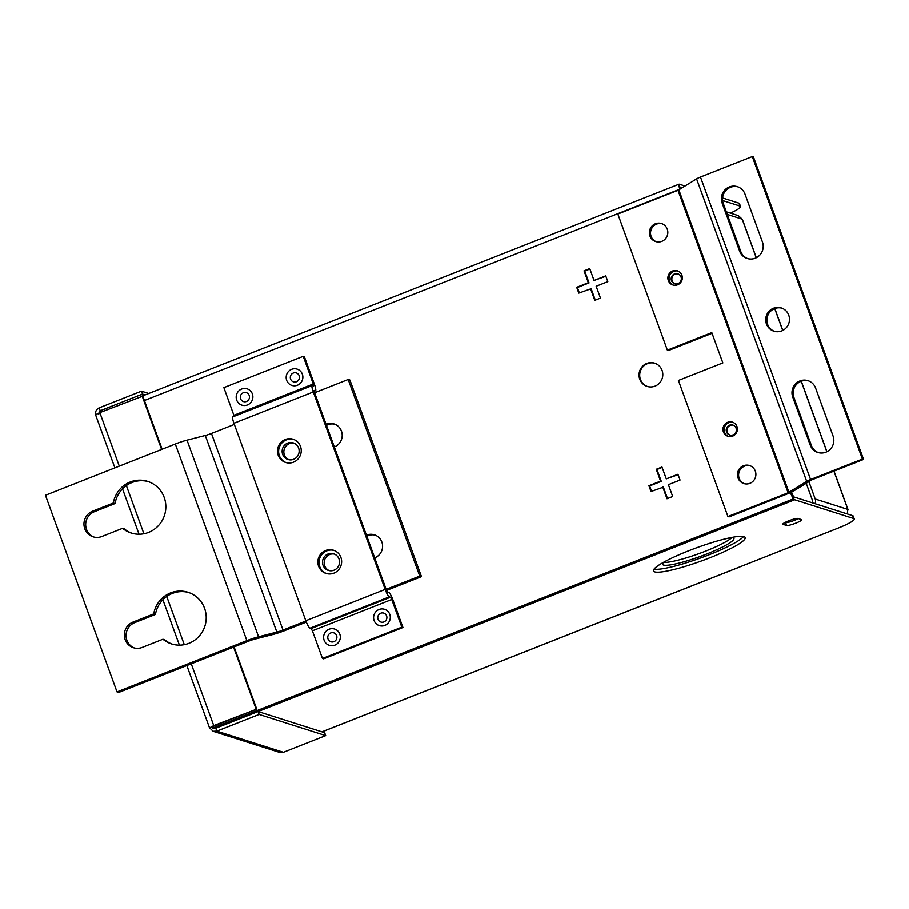 <?xml version="1.0" encoding="UTF-8"?>
<svg xmlns="http://www.w3.org/2000/svg" width="909" height="909" viewBox="0 0 909 909"><rect width="100%" height="100%" fill="white"/><g stroke="black" fill="none" stroke-linecap="round" stroke-linejoin="round"><path stroke-width="1.36" d="M662.684 486.917L666.99 498.768L672.694 496.519L668.376 484.667L680.034 480.066L677.932 474.271L666.274 478.873L661.957 467.021L656.264 469.271L660.57 481.122L648.912 485.724L651.026 491.519L663.365 487.133L667.524 498.564M678.091 474.703L666.274 478.873M662.116 467.453L656.946 469.487L661.263 481.338L649.605 485.94L651.548 491.303M656.946 469.487L656.264 469.271M661.263 481.338L660.57 481.122M649.605 485.94L648.912 485.724M590.452 288.471L594.77 300.334L600.463 298.084L596.156 286.233L607.814 281.62L605.701 275.836L594.043 280.438L589.725 268.587L584.033 270.825L588.35 282.688L576.692 287.289L578.794 293.073L591.145 288.698L595.304 300.118M605.86 276.256L594.043 280.438M589.884 269.007L584.726 271.052L589.032 282.904L577.374 287.505L579.328 292.868M584.726 271.052L584.033 270.825M589.032 282.904L588.35 282.688M577.374 287.505L576.692 287.289M663.525 562.387A37.951 5.465 160 0 0 705.589 551.149A37.951 5.465 160 0 0 731.95 537.48M663.65 562.262A37.951 5.465 160 0 0 662.604 564.364A37.951 5.465 160 0 0 706.645 554.047A37.951 5.465 160 0 0 733.927 538.401A37.951 5.465 160 0 0 731.768 537.469M654.06 569.114A48.791 7.022 160 0 0 709.043 554.808A48.791 7.022 160 0 0 743.528 536.549M688.545 550.854A48.791 7.022 160 0 0 653.469 570.966A48.791 7.022 160 0 0 710.099 557.706A48.791 7.022 160 0 0 745.175 537.594A48.791 7.022 160 0 0 688.545 550.854M785.092 522.448L785.581 522.595A8.136 1.17 160 0 0 790.921 521.607A8.136 1.17 160 0 0 798.397 518.63M786.626 525.493A8.136 1.17 160 0 0 795.17 523.402A8.136 1.17 160 0 0 801.715 519.778A8.136 1.17 160 0 0 801.511 519.618L797.92 518.482A8.136 1.17 160 0 0 788.682 520.846A8.136 1.17 160 0 0 782.831 524.198A8.136 1.17 160 0 0 783.035 524.357L786.626 525.493L785.581 522.595M646.765 363.441A12.203 11.862 -72.4 0 0 647.197 386.405A12.203 11.862 -72.4 0 0 662.797 374.349A12.203 11.862 -72.4 0 0 646.765 363.441M654.934 363.27A12.203 11.862 -72.4 0 0 639.686 375.247A12.203 11.862 -72.4 0 0 647.549 386.507M730.381 213.092A21.691 3.125 160 0 0 740.505 206.445A21.691 3.125 160 0 0 739.96 206.036L722.598 200.514M739.96 206.036L738.903 203.139A21.691 3.125 -20 0 1 739.449 203.548L740.505 206.445M852.653 515.653A21.691 3.125 -20 0 1 853.199 516.062L854.244 518.959A21.691 3.125 160 0 0 853.71 518.55L852.653 515.653L793.637 496.893L791.409 492.224M321.922 731.859L838.655 527.902A21.691 3.125 160 0 0 854.244 518.959M790.364 492.689L793.409 499.382L213.729 728.189M792.716 499.166L212.695 728.098L212.036 726.291M685.056 186.027L679.205 184.163A5.806 1.057 68.5 0 0 679.034 184.163A5.806 1.057 68.5 0 0 679.887 189.152L679.909 189.22M853.71 518.55L794.693 499.791A5.806 1.057 68.5 0 1 791.444 493.985L793.409 499.382M682.329 187.72L680.182 187.061L680.421 188.913M738.903 203.139L722.575 197.946M214.433 725.848L256.736 709.145L213.74 725.621L214.433 725.848L212.467 726.745M99.161 407.857L100.217 410.754L142.52 394.063L141.463 391.165L99.161 407.857C96.081 409.459 94.979 411.959 95.877 415.368C95.388 414.913 96.695 413.993 99.82 412.606L142.804 396.131L162.132 449.228M234.079 646.924L256.736 709.145M142.111 395.915L161.597 449.432M233.556 647.128L256.043 708.929M191.254 663.831L213.74 725.621L209.627 727.87L213.138 731.291L216.831 731.154L259.133 714.463L325.695 735.62L324.649 732.722L258.076 711.565L259.133 714.463M186.845 665.57L209.49 727.791L212.24 726.836M145.145 394.892L142.52 394.063M148.735 393.472L141.463 391.165M102.603 411.516L100.217 410.754L98.729 414.243M213.138 731.302L279.654 752.436L283.403 752.311L325.695 735.62M283.403 752.311L216.831 731.154L215.785 728.257L794.693 499.791M213.263 727.882L215.785 728.257M325.047 730.859L322.263 731.961M312.185 385.541L232.84 416.856A7.465 1.352 68.5 0 0 233.931 423.276L305.81 620.745A7.465 1.352 68.5 0 0 309.98 628.21L311.128 628.574L312.389 630.823L322.456 658.491L401.812 627.176L391.734 599.508L390.472 597.247L389.325 596.883A7.465 1.352 -111.5 0 1 385.155 589.43L313.275 391.949A7.465 1.352 -111.5 0 1 312.185 385.541A7.465 1.352 -111.5 0 1 312.401 385.541L313.616 385.905L313.287 383.962L303.22 356.294L304.367 356.658L314.434 384.337A7.465 1.352 68.5 0 1 315.525 390.745L314.116 391.302M303.22 356.294L223.875 387.62L234.249 416.299M401.812 627.176L402.96 627.54L392.893 599.872A7.465 1.352 68.5 0 0 388.711 592.407L387.564 592.043L386.302 589.793L314.434 392.313L314.105 390.381L315.309 390.745A7.465 1.352 68.5 0 0 315.525 390.745M293.607 439.433A12.192 11.851 -72.4 0 0 278.608 451.33A12.192 11.851 -72.4 0 0 286.233 462.636M285.221 439.513A12.192 11.851 -72.4 0 0 285.653 462.465A12.192 11.851 -72.4 0 0 301.231 450.421A12.192 11.851 -72.4 0 0 285.221 439.513M334.001 550.434A12.192 11.851 -72.4 0 0 319.002 562.33A12.192 11.851 -72.4 0 0 326.626 573.624M325.615 550.513A12.192 11.851 -72.4 0 0 326.047 573.465A12.192 11.851 -72.4 0 0 341.625 561.421A12.192 11.851 -72.4 0 0 325.615 550.513M322.456 658.491L323.615 658.855L402.96 627.54M752.3 156.564L753.447 156.927L863.55 459.431L811.714 479.884L793.137 491.314A6.681 0.966 -20 0 1 789.239 493.155L729.075 516.903L727.927 516.539L678.398 380.451L722.837 362.907L711.792 332.58L667.354 350.124L617.825 214.035L677.989 190.288L696.578 178.868A6.681 0.966 -20 0 1 700.464 177.016L752.3 156.564L862.402 459.068L810.567 479.52A6.681 0.966 160 0 0 806.681 481.361L788.092 492.792L727.927 516.539M728.507 436.434A7.42 7.215 107.6 0 1 732.984 422.344M727.666 422.31A7.42 7.215 107.6 0 1 737.404 428.946A7.42 7.215 107.6 0 1 727.927 436.275A7.42 7.215 107.6 0 1 727.666 422.31M673.433 285.108A7.42 7.215 107.6 0 1 677.909 271.018M672.58 270.984A7.42 7.215 107.6 0 1 682.329 277.62A7.42 7.215 107.6 0 1 672.853 284.949A7.42 7.215 107.6 0 1 672.58 270.984M656.309 241.714A9.454 9.204 107.6 0 1 656.548 224.114A9.454 9.204 107.6 0 1 662.025 223.728M655.389 223.75A9.454 9.204 107.6 0 1 667.82 232.204A9.454 9.204 107.6 0 1 655.73 241.555A9.454 9.204 107.6 0 1 655.389 223.75M744.391 483.713A9.454 9.204 107.6 0 1 744.619 466.112A9.454 9.204 107.6 0 1 750.107 465.738M743.471 465.749A9.454 9.204 107.6 0 1 755.89 474.214A9.454 9.204 107.6 0 1 743.812 483.554A9.454 9.204 107.6 0 1 743.471 465.749M667.354 350.124L668.513 350.488L712.054 333.296M818.43 452.625A12.487 12.147 107.6 0 1 811.362 445.433L793.887 397.438A12.487 12.147 107.6 0 1 808.521 380.848M810.214 445.069L792.739 397.074A12.487 12.147 107.6 0 1 807.953 380.655A12.487 12.147 107.6 0 1 815.589 388.052L833.064 436.047A12.487 12.147 107.6 0 1 817.85 452.466A12.487 12.147 107.6 0 1 810.214 445.069L811.362 445.433M774.479 331.342A12.192 11.851 107.6 0 1 774.616 308.594A12.192 11.851 107.6 0 1 781.854 308.14M773.468 308.219A12.192 11.851 107.6 0 1 789.478 319.127A12.192 11.851 107.6 0 1 773.9 331.171A12.192 11.851 107.6 0 1 773.468 308.219M744.982 194.049L762.446 242.044A12.487 12.147 107.6 0 1 747.243 258.463A12.487 12.147 107.6 0 1 739.596 251.066L722.132 203.071A12.487 12.147 107.6 0 1 737.335 186.652A12.487 12.147 107.6 0 1 744.982 194.049M747.823 258.622A12.487 12.147 107.6 0 1 740.744 251.429L723.28 203.434A12.487 12.147 107.6 0 1 737.903 186.845M863.55 459.431L862.402 459.068M674.489 273.939A5.204 5.068 -72.4 0 0 674.671 283.733A5.204 5.068 -72.4 0 0 681.33 278.597A5.204 5.068 -72.4 0 0 674.489 273.939M678.171 273.939A5.204 5.068 -72.4 0 0 675.023 283.835M729.541 425.185A5.204 5.068 -72.4 0 0 729.722 434.991A5.204 5.068 -72.4 0 0 736.381 429.843A5.204 5.068 -72.4 0 0 729.541 425.185M733.222 425.185A5.204 5.068 -72.4 0 0 730.075 435.081M726.325 211.797L738.335 215.615L742.187 219.149L727.268 214.41M811.976 502.722A2.693 2.613 -72.4 0 0 812.362 500.155L806.181 483.202M814.941 503.666A5.806 5.647 -72.4 0 0 815.203 499.03L808.84 481.543M815.203 499.03L847.836 509.404L847.29 513.949M833.905 471.123L847.836 509.404A5.806 0.841 -20 0 1 847.983 509.517A5.806 0.841 -20 0 1 847.927 509.722M756.322 257.69L742.335 219.262A5.806 0.841 160 0 0 742.187 219.149L756.231 257.736M328.058 554.013A8.715 8.476 -72.4 0 0 328.365 570.432A8.715 8.476 -72.4 0 0 339.512 561.819A8.715 8.476 -72.4 0 0 328.058 554.013M334.501 554.126A8.715 8.476 -72.4 0 0 329.24 570.659M287.687 443.092A8.715 8.476 -72.4 0 0 287.994 459.511A8.715 8.476 -72.4 0 0 299.141 450.898A8.715 8.476 -72.4 0 0 287.687 443.092M294.13 443.217A8.715 8.476 -72.4 0 0 288.869 459.738M334.307 446.944A12.203 11.862 -72.4 0 0 334.012 423.924A12.203 11.862 -72.4 0 0 326.058 424.253M334.853 424.23A12.203 11.862 -72.4 0 0 326.479 425.423M374.678 557.853A12.203 11.862 -72.4 0 0 374.815 557.808A12.203 11.862 -72.4 0 0 374.383 534.833A12.203 11.862 -72.4 0 0 366.429 535.174M375.224 535.14A12.203 11.862 -72.4 0 0 366.85 536.333M148.474 481.656A27.111 26.372 -72.4 0 0 131.941 482.543A27.111 26.372 -72.4 0 0 115.068 503.552L113.352 503.007L92.616 511.188A13.624 13.249 -72.4 0 0 93.104 536.833A13.624 13.249 -72.4 0 0 101.842 536.515L122.579 528.334A27.111 26.372 -72.4 0 0 131.191 533.038A27.111 26.372 -72.4 0 0 148.576 532.413A27.111 26.372 -72.4 0 0 165.836 506.256A27.111 26.372 -72.4 0 0 147.61 481.372A27.111 26.372 -72.4 0 0 130.226 481.997A27.111 26.372 -72.4 0 0 113.352 503.007M115.068 503.552L94.343 511.733A13.624 13.249 -72.4 0 0 93.968 537.071M132.055 533.299A27.111 26.372 -72.4 0 1 124.294 528.879L122.579 528.334M142.213 647.435L162.938 639.254A27.111 26.372 -72.4 0 0 171.562 643.958A27.111 26.372 -72.4 0 0 188.947 643.333A27.111 26.372 -72.4 0 0 206.207 617.177A27.111 26.372 -72.4 0 0 187.981 592.293A27.111 26.372 -72.4 0 0 170.597 592.918A27.111 26.372 -72.4 0 0 153.723 613.927L132.987 622.108A13.624 13.249 -72.4 0 0 133.475 647.753A13.624 13.249 -72.4 0 0 142.213 647.435M172.426 644.22A27.111 26.372 -72.4 0 1 164.665 639.8L162.938 639.254M188.845 592.577A27.111 26.372 -72.4 0 0 172.312 593.463A27.111 26.372 -72.4 0 0 155.439 614.473L153.723 613.927M155.439 614.473L134.714 622.654A13.624 13.249 -72.4 0 0 134.339 647.992M234.352 424.412L211.456 433.445A8.67 1.25 160 0 1 205.286 435.479L187.015 440.161A16.453 2.363 -20 0 0 175.312 444.024L45.45 495.28L117.011 691.908L246.873 640.652A16.453 2.363 160 0 1 258.576 636.789L276.847 632.107A8.67 1.25 -20 0 0 283.017 630.073L305.913 621.04M306.333 622.097L284.744 630.619A16.453 2.363 -20 0 1 273.03 634.482L254.77 639.163A8.67 1.25 160 0 0 248.589 641.197L118.738 692.453L117.011 691.908M386.155 589.362L419.742 576.101L348.181 379.485L314.582 392.745M386.552 590.43L421.469 576.647L419.742 576.101M421.469 576.647L349.897 380.03L348.181 379.485M679.887 189.152L144.395 400.517M184.288 644.697L166.733 596.474M143.917 533.776L126.362 485.554M119.295 466.135L99.82 412.606M313.287 383.962L233.943 415.288M315.309 390.745L314.105 391.222M312.389 630.823L391.734 599.508M311.128 628.574L390.472 597.247M313.275 391.949L233.931 423.276M309.98 628.21L389.325 596.883M305.81 620.745L385.155 589.43M374.11 620.574A8.567 8.329 107.6 0 1 379.053 609.519A8.567 8.329 107.6 0 1 389.779 614.393A8.567 8.329 107.6 0 1 384.848 625.449A8.567 8.329 107.6 0 1 374.11 620.574M324.127 640.311A8.567 8.329 107.6 0 1 329.058 629.255A8.567 8.329 107.6 0 1 339.796 634.13A8.567 8.329 107.6 0 1 334.853 645.185A8.567 8.329 107.6 0 1 324.127 640.311M328.035 639.027A4.693 4.556 107.6 0 1 330.74 632.971A4.693 4.556 107.6 0 1 336.614 635.641A4.693 4.556 107.6 0 1 333.91 641.697A4.693 4.556 107.6 0 1 328.035 639.027M378.019 619.29A4.693 4.556 107.6 0 1 380.723 613.245A4.693 4.556 107.6 0 1 386.598 615.904A4.693 4.556 107.6 0 1 383.893 621.961A4.693 4.556 107.6 0 1 378.019 619.29M286.676 380.348A8.567 8.329 107.6 0 1 291.619 369.304A8.567 8.329 107.6 0 1 302.345 374.167A8.567 8.329 107.6 0 1 297.413 385.223A8.567 8.329 107.6 0 1 286.676 380.348M236.692 400.085A8.567 8.329 107.6 0 1 241.624 389.029A8.567 8.329 107.6 0 1 252.361 393.904A8.567 8.329 107.6 0 1 247.418 404.959A8.567 8.329 107.6 0 1 236.692 400.085M240.601 398.801A4.693 4.556 107.6 0 1 243.305 392.745A4.693 4.556 107.6 0 1 249.18 395.415A4.693 4.556 107.6 0 1 246.475 401.471A4.693 4.556 107.6 0 1 240.601 398.801M290.585 379.064A4.693 4.556 107.6 0 1 293.289 373.02A4.693 4.556 107.6 0 1 299.163 375.69A4.693 4.556 107.6 0 1 296.459 381.735A4.693 4.556 107.6 0 1 290.585 379.064M810.567 479.52L700.464 177.016M806.681 481.361L696.578 178.868M788.955 492.383L678.853 189.879M788.092 492.792L677.989 190.288M792.739 397.074L793.887 397.438M739.596 251.066L740.744 251.429M722.132 203.071L723.28 203.434M826.849 451.739L801.193 381.269M782.706 330.456L774.729 308.549M94.343 511.733L92.616 511.188M134.714 622.654L132.987 622.108M175.312 444.024L246.873 640.652M187.015 440.161L258.576 636.789M205.286 435.479L276.847 632.107M211.456 433.445L283.017 630.073M679.034 184.163L142.361 395.994M322.025 731.881L739.642 567.046M95.729 415.231L114.886 467.874M122.522 488.849L139.043 534.253M162.893 599.758L179.414 645.163M847.983 509.517L833.996 471.089M826.94 451.693L801.295 381.235M782.797 330.41L774.82 308.515"/></g></svg>
